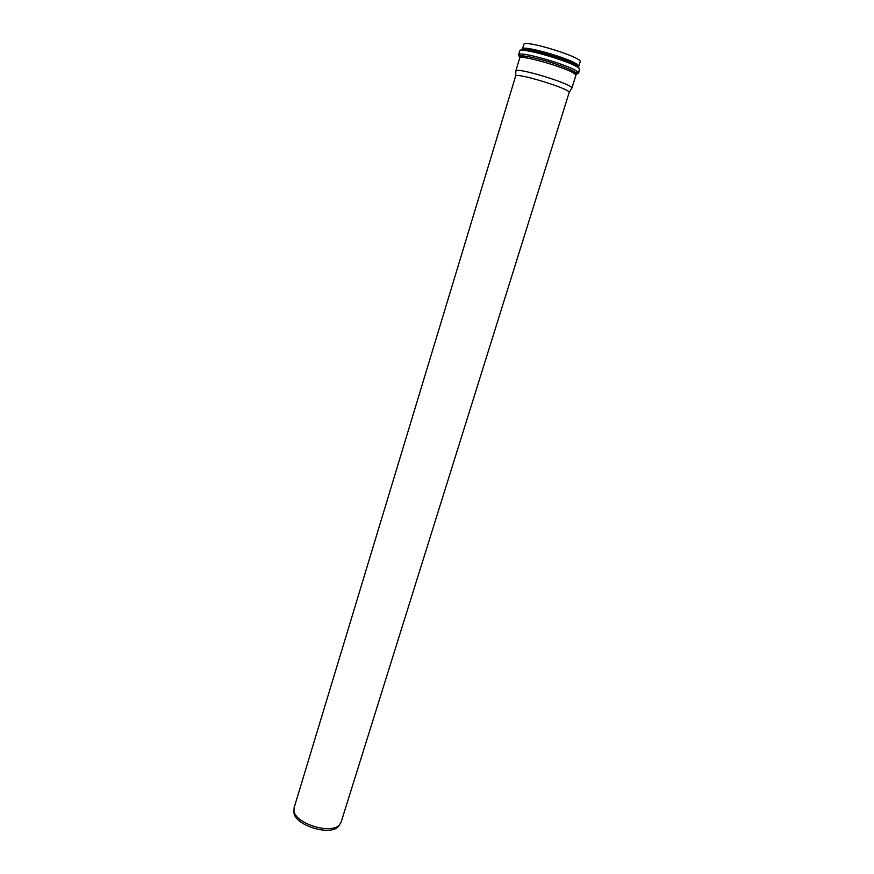 <?xml version="1.0" encoding="UTF-8"?>
<svg xmlns="http://www.w3.org/2000/svg" width="874" height="874" viewBox="0 0 874 874"><rect width="100%" height="100%" fill="white"/><g stroke="black" fill="none" stroke-linecap="round" stroke-linejoin="round"><path stroke-width="1.31" d="M571.574 88.547L571.869 88.066C572.863 84.221 517.233 67.112 515.9 70.849L515.879 71.417M522.433 49.086C521.931 44.323 574.721 59.782 578.348 65.495L578.697 66.402L580.139 61.803C583.297 57.498 523.635 39.144 523.821 44.476L522.302 49.479M338.5 826.345L341.133 822.106L569.192 92.404C570.067 88.853 516.96 72.509 515.671 75.94L294.145 807.652L293.959 810.591C294.647 823.614 331.749 835.02 339.636 824.641L338.5 826.345C330.776 836.494 294.614 825.373 293.948 812.634L293.948 810.526M575.999 75.044L576.884 73.525L569.903 69.45C556.377 63.704 542.404 59.41 527.994 56.559C520.489 55.335 517.769 55.739 519.801 57.76M575.496 74.618L575.857 75.481L576.206 73.722C575.726 72.52 573.617 71.1 569.903 69.45L577.561 73.34L578.643 73.372L578.271 72.444C574.404 66.544 517.932 49.971 518.555 54.887C519.178 55.641 517.08 54.975 527.994 56.559C518.053 55.237 520.784 56.93 519.888 57.466L519.669 58.197C519.101 53.696 571.793 69.166 575.496 74.618M521.068 50.506C517.452 44.508 574.852 60.951 578.894 67.112M577.943 72.105L575.529 72.717M520.653 55.586L521.09 56.941M576.239 74.093L578.643 73.372L579.429 68.74C575.595 62.731 519.08 46.169 519.669 51.195L518.555 54.887M519.669 58.197L515.802 71.002M575.857 75.481L571.858 88.252M521.352 56.712L522.007 55.707M293.948 812.634L293.959 810.591M569.192 92.404L571.869 88.066M515.671 75.94L515.9 70.849"/></g></svg>
